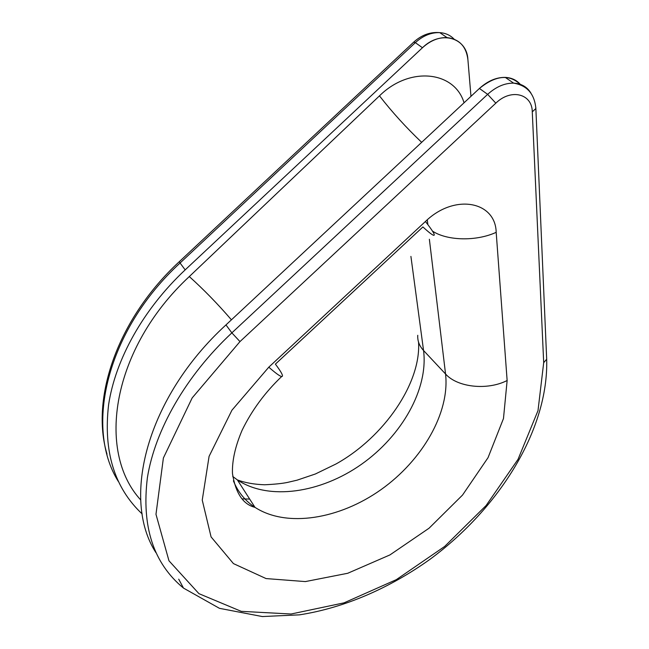 <?xml version="1.0" encoding="UTF-8"?>
<svg xmlns="http://www.w3.org/2000/svg" width="649" height="649" viewBox="0 0 649 649"><rect width="100%" height="100%" fill="white"/><g stroke="black" fill="none" stroke-linecap="round" stroke-linejoin="round"><path stroke-width="0.97" d="M281.674 376.517C265.019 392.402 251.836 410.29 242.126 430.198C235.214 446.447 231.993 460.895 232.472 473.543C235.619 493.208 243.132 504.476 255 507.356C245.152 500.85 237.948 492.007 233.397 480.828C237.948 492.007 245.152 500.85 255 507.356C286.785 528.002 339.541 519.086 380.922 489.711C422.361 460.344 449.976 412.756 445.555 373.994C457.269 387.323 487.204 390.698 507.137 380.517L496.185 232.334C476.285 241.509 447.185 240.82 432.494 231.109C447.185 240.82 476.285 241.509 496.185 232.334L507.137 380.517C487.204 390.698 457.269 387.323 445.555 373.994L423.554 350.509L410.914 256.396L423.554 350.509C419.343 345.901 417.412 340.839 417.761 335.298C417.412 340.839 419.343 345.901 423.554 350.509C428.502 388.97 401.893 435.836 361.347 464.376C320.857 492.932 268.913 500.931 237.388 479.936L232.715 476.439L237.388 479.936L255 507.356C286.785 528.002 339.541 519.086 380.922 489.711C422.361 460.344 449.976 412.756 445.555 373.994L423.554 350.509C428.502 388.97 401.893 435.836 361.347 464.376C320.857 492.932 268.913 500.931 237.388 479.936C245.241 482.815 254.327 484.43 264.638 484.771C274.495 484.308 282.08 483.529 287.402 482.434L297.031 480.187L315.406 473.973L335.987 463.986C384.297 437.15 421.16 382.861 418.548 342.12M242.15 498.878L249.678 499.073L242.15 498.878M427.869 224.643L427.293 219.816L427.869 224.643M445.555 373.994L429.37 239.246L445.555 373.994M507.137 380.517L503.478 418.54L488.04 457.667L462.542 495.057L429.07 528.205L389.935 554.919L347.734 573.27L305.354 581.585L266.074 578.575L233.437 563.6L211.079 536.91L202.245 500.119L209.083 456.352L231.928 410.217L268.791 367.18C277.869 375.146 282.437 378.002 282.493 375.747C282.291 373.97 279.922 370.1 275.387 364.138L422.913 226.939C428.437 232.034 432.007 234.824 433.613 235.303C435.641 235.636 432.915 231.028 425.428 221.496L268.791 367.18L231.928 410.217L209.083 456.352L202.245 500.119L211.079 536.91L233.437 563.6L266.074 578.575L305.354 581.585L347.734 573.27L389.935 554.919L429.07 528.205L462.542 495.057L488.04 457.667L503.478 418.54L507.137 380.517M543.692 362.686L538.005 410.606L518.048 459.314L486.109 505.53L444.654 546.458L396.336 579.646L344.043 602.848L291.068 614.011L241.217 611.342L198.927 593.648L168.967 560.785L155.979 514.308L163.386 457.999L192.177 397.902L239.976 341.593L495.82 103.167C511.063 88.232 532.204 93.748 532.269 111.847L543.692 362.686L546.685 359.222L546.628 357.988L546.685 359.222L543.692 362.686L532.269 111.847L535.863 108.529L535.798 107.353L535.863 108.529L532.269 111.847C532.204 93.748 511.063 88.232 495.82 103.167L487.65 94.348C496.047 86.771 504.711 83.031 513.651 83.137C521.439 83.567 527.248 86.966 531.06 93.326C527.248 86.966 521.439 83.567 513.651 83.137C504.711 83.031 496.047 86.771 487.65 94.348L479.416 88.459C487.74 80.947 496.347 77.255 505.246 77.393C511.818 77.726 517.042 80.281 520.904 85.051C509.814 73.929 495.982 75.065 479.416 88.459L225.966 324.914L231.863 332.864L239.976 341.593L192.177 397.902L163.386 457.999L155.979 514.308L168.967 560.785L198.927 593.648L241.217 611.342L291.068 614.011L344.043 602.848L396.336 579.646L444.654 546.458L486.109 505.53L518.048 459.314L538.005 410.606L543.692 362.686M496.185 232.334C495.528 201.19 454.381 193.297 425.428 221.496C454.381 193.297 495.528 201.19 496.185 232.334M282.493 375.747C282.437 378.002 277.869 375.146 268.791 367.18L425.428 221.496C432.915 231.028 435.641 235.636 433.613 235.303M505.246 77.393L513.651 83.137C527.126 85.441 534.533 93.902 535.863 108.529L546.685 359.222C548.705 429.094 499.779 507.818 430.198 559.162C390.008 587.962 344.368 607.91 299.416 614.854L262.318 616.55L219.459 608.332L183.489 588.091C153.472 563.364 141.441 526.566 147.388 477.696C154.981 430.157 185.695 376.047 231.863 332.864L487.65 94.348L479.416 88.459L225.966 324.914L231.863 332.864L487.65 94.348L495.82 103.167L239.976 341.593L231.863 332.864C185.695 376.047 154.981 430.157 147.388 477.696C141.441 526.566 153.472 563.364 183.489 588.091L178.71 579.159M467.905 59.635C466.25 46.428 459.297 39.078 447.047 37.61C438.448 37.309 430.255 40.684 422.467 47.734L415.352 42.647C423.075 35.654 431.22 32.32 439.779 32.637C445.539 33.034 450.309 35.208 454.113 39.151C450.309 35.208 445.539 33.034 439.779 32.637C431.22 32.32 423.075 35.654 415.352 42.647L180.073 263.007L185.168 269.879L422.467 47.734L415.352 42.647L180.073 263.007L185.168 269.879C143.145 309.362 115.408 359.497 108.586 404.822C103.223 451.493 114.419 487.87 142.188 513.967C114.419 487.87 103.223 451.493 108.586 404.822C115.408 359.497 143.145 309.362 185.168 269.879L422.467 47.734C440.614 29.805 467.012 37.431 467.905 59.635L470.971 96.344L467.905 59.635M155.93 552.664C121.079 498.967 146.447 397.74 225.966 324.914C146.447 397.74 121.079 498.967 155.93 552.664M118.345 481.477C84.273 427.391 106.509 330.56 180.073 263.007C106.509 330.56 84.273 427.391 118.345 481.477M231.425 319.819C217.902 304.105 203.859 289.681 189.297 276.563C111.855 348.537 96.02 451.355 140.719 499.973C96.02 451.355 111.855 348.537 189.297 276.563C203.859 289.681 217.902 304.105 231.425 319.819M379.47 95.857C392.15 112.147 406.217 127.642 421.672 142.334C406.217 127.642 392.15 112.147 379.47 95.857L189.297 276.563L379.47 95.857C409.73 65.857 454.681 71.114 464.051 102.793C454.681 71.114 409.73 65.857 379.47 95.857M179.424 261.571L180.073 263.007L179.424 261.571M413.656 42.185L415.352 42.647L413.656 42.185M447.047 37.61L439.779 32.637C430.433 31.793 421.801 34.9 413.9 41.958L179.294 261.693C117.566 318.683 90.3 398.364 107.004 454.097"/></g></svg>
